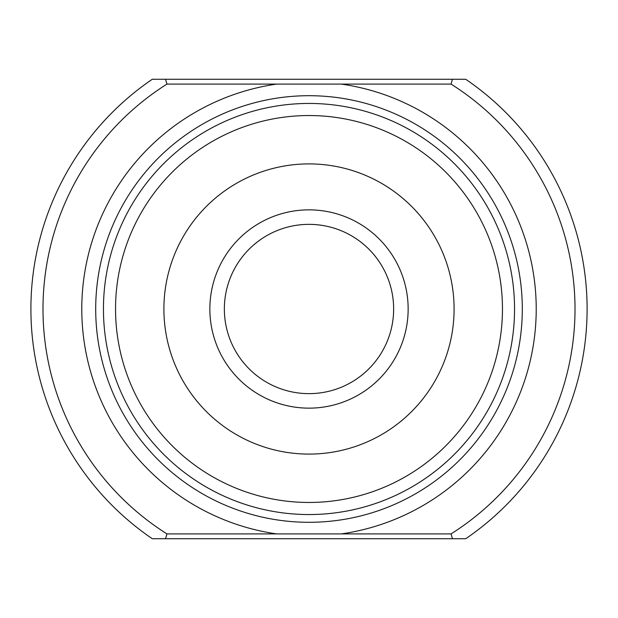 <?xml version="1.0" encoding="UTF-8"?>
<svg xmlns="http://www.w3.org/2000/svg" width="618" height="618" viewBox="0 0 618 618"><rect width="100%" height="100%" fill="white"/><g stroke="black" fill="none" stroke-linecap="round" stroke-linejoin="round"><path stroke-width="0.93" d="M276.625 84.102L166.937 84.102A266.01 266.01 0 0 0 166.937 533.898L341.375 533.898A227.215 227.215 0 0 0 341.375 84.102L276.625 84.102A227.215 227.215 0 0 0 276.625 533.898M166.937 84.102L165.547 79.266L152.275 79.266A278.1 278.1 0 0 0 152.275 538.734L165.547 538.734L166.937 533.898M341.375 533.898L451.063 533.898L452.453 538.734L465.725 538.734A278.1 278.1 0 0 0 465.725 79.266L452.453 79.266L451.063 84.102L341.375 84.102M152.275 79.266L157.366 79.266M153.488 538.734L152.275 538.734M451.063 533.898A266.01 266.01 0 0 0 451.063 84.102M408.15 309A99.15 99.15 0 0 1 259.429 394.863A99.15 99.15 0 0 1 259.429 223.137A99.15 99.15 0 0 1 408.15 309M163.901 309A145.099 145.099 0 0 0 381.545 434.655A145.099 145.099 0 0 0 381.545 183.345A145.099 145.099 0 0 0 163.901 309M115.543 309A193.457 193.457 0 0 0 405.732 476.54A193.457 193.457 0 0 0 405.732 141.46A193.457 193.457 0 0 0 115.543 309M103.445 309A205.555 205.555 0 0 0 411.773 487.015A205.555 205.555 0 0 0 411.773 130.985A205.555 205.555 0 0 0 103.445 309M452.453 538.734L165.547 538.734M165.547 79.266L452.453 79.266M224.357 309A84.643 84.643 0 0 0 309 393.643A84.643 84.643 0 0 0 393.643 309A84.643 84.643 0 0 0 309 224.357A84.643 84.643 0 0 0 224.357 309M95.705 309A213.295 213.295 0 0 0 415.651 493.72A213.295 213.295 0 0 0 415.651 124.28A213.295 213.295 0 0 0 95.705 309"/></g></svg>
